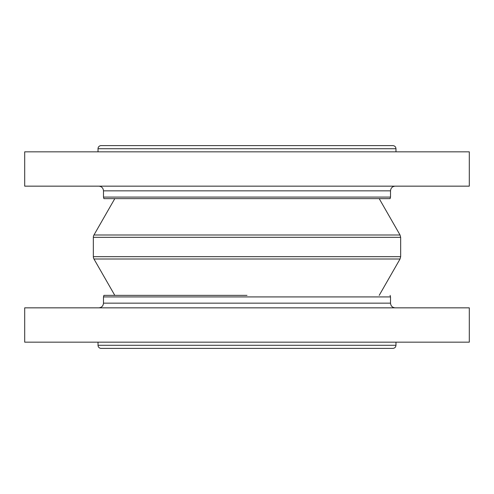 <?xml version="1.0" encoding="UTF-8"?>
<svg xmlns="http://www.w3.org/2000/svg" width="494" height="494" viewBox="0 0 494 494"><rect width="100%" height="100%" fill="white"/><g stroke="black" fill="none" stroke-linecap="round" stroke-linejoin="round"><path stroke-width="0.74" d="M93.959 235.002A4.681 4.681 0 0 0 93.341 237.324L400.659 237.324L400.041 235.002L93.959 235.002L114.793 198.644M93.341 256.676A4.681 4.681 0 0 0 93.959 258.998L400.041 258.998L400.659 256.676L93.341 256.676L93.341 237.324M101.14 145.6L392.86 145.6C394.755 145.786 395.793 146.823 395.978 148.719L98.022 148.719A3.118 3.118 0 0 1 101.14 145.6M129.218 145.6L364.782 145.6M129.218 348.4L364.782 348.4M395.978 345.281L98.022 345.281A3.118 3.118 0 0 0 101.14 348.4L392.86 348.4C394.755 348.214 395.793 347.177 395.978 345.281L395.978 342.163M469.3 342.163L24.7 342.163L24.7 307.842L469.3 307.842L469.3 342.163M247 295.363L103.901 295.363L247 295.356M103.481 296.919L390.519 296.919L390.519 303.162L103.481 303.162L103.481 296.919L103.901 295.363M24.7 151.837L469.3 151.837L469.3 186.158L24.7 186.158L24.7 151.837M103.901 198.637L390.099 198.637L104.259 198.644L103.901 198.637L103.481 197.081L390.519 197.081L390.099 198.637M390.519 197.081L390.519 190.838L103.481 190.838L103.481 197.081M400.659 256.676L400.659 237.324M379.207 198.644L400.041 235.002M379.207 295.356L400.041 258.998M114.793 295.356L93.959 258.998M395.978 151.837L395.978 148.719M98.022 151.837L98.022 148.719M98.022 345.281L98.022 342.163M390.519 296.919L390.099 295.363M103.481 303.162C103.203 306.002 101.641 307.564 98.8 307.842M390.519 303.162C390.797 306.002 392.36 307.564 395.2 307.842M103.481 190.838C103.203 187.998 101.641 186.436 98.8 186.158M390.519 190.838C390.797 187.998 392.36 186.436 395.2 186.158"/></g></svg>
